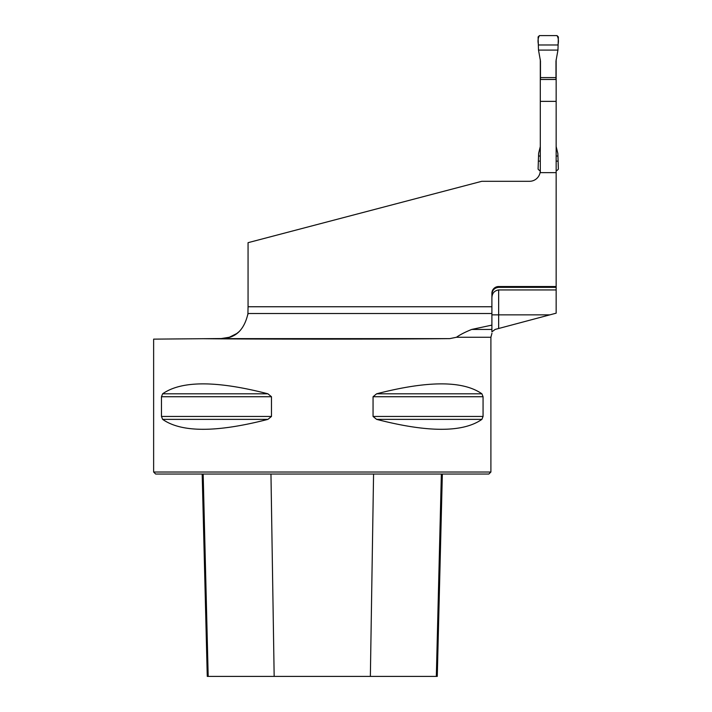 <?xml version="1.0" encoding="UTF-8"?>
<svg xmlns="http://www.w3.org/2000/svg" width="712" height="712" viewBox="0 0 712 712"><rect width="100%" height="100%" fill="white"/><g stroke="black" fill="none" stroke-linecap="round" stroke-linejoin="round"><path stroke-width="1.07" d="M456.463 337.257L490.897 337.257L490.897 472.02L153.632 472.02L153.632 339.135L203.027 338.707C268.344 339.304 389.5 339.268 449.744 338.627L456.463 337.257C460.05 334.702 465.132 332.103 471.718 329.433L491.903 325.117L491.903 331.854L495.143 329.433L556.152 313.182L556.152 287.337L498.649 287.337C494.493 287.808 492.241 290.14 491.903 294.35M491.903 325.117L491.903 293.273A6.746 6.746 0 0 1 498.649 286.527L556.152 286.527L556.152 59.541M556.152 79.486L540.301 79.486L540.301 59.541M540.301 146.565L538.619 153.365L538.094 169.153L539.438 170.506L540.301 170.506L540.088 172.651A10.796 10.796 0 0 1 529.514 181.302A10.796 10.796 0 0 0 540.088 172.651A18.815 10.796 90 0 0 540.301 172.651L556.152 172.651M491.903 306.756L248.061 306.756L247.892 314.651M239.072 331.667L236.722 333.554L229.335 337.257L221.316 338.547C235.343 338.458 244.234 330.11 247.998 313.502L491.903 313.502M248.061 306.756L248.061 242.676L481.793 181.302L529.514 181.302M556.152 289.944L498.649 289.944C494.235 290.701 491.992 293.388 491.903 298.008M556.152 286.527L556.152 287.337M540.301 172.651L540.301 79.486M161.464 416.449L161.464 396.735L162.63 393.807C181.498 380.564 216.599 380.564 267.926 393.807L271.477 396.735L271.477 416.449L267.926 419.368C216.599 432.611 181.498 432.611 162.63 419.368L161.464 416.449L271.477 416.449M481.899 393.807L483.065 396.735L483.065 416.449L481.899 419.368C463.022 432.611 427.93 432.611 376.603 419.368L373.052 416.449L373.052 396.735L376.603 393.807C427.93 380.564 463.022 380.564 481.899 393.807L376.603 393.807M221.316 338.547L203.027 338.707M490.897 472.02L488.868 474.041L155.652 474.041L153.632 472.02M202.181 474.041L207.263 676.4L437.266 676.4L442.348 474.041M540.301 101.362L556.152 101.362M491.903 331.854L491.903 329.433L471.718 329.433M538.503 50.089L538.094 36.953L539.438 35.6L557.015 35.6L558.368 36.953L557.95 50.089L538.503 50.089L540.47 61.045L540.47 79.486M555.983 79.486L555.983 61.045L557.95 50.089M540.47 77.608L555.983 77.608M556.152 170.506L557.015 170.506L558.368 169.153L557.834 153.365L556.152 146.565M557.95 156.017L556.152 156.017M540.301 156.017L538.503 156.017M557.923 44.981L538.53 44.981C537.631 41.234 537.934 38.11 539.438 35.6L557.015 35.6C558.519 38.11 558.822 41.234 557.923 44.981L538.53 44.981M557.923 161.126L556.152 161.126M540.301 161.126L538.53 161.126M373.569 474.041L370.365 676.4M441.36 474.041L436.331 676.4M203.169 474.041L208.189 676.4M270.96 474.041L274.165 676.4M376.603 419.368L481.899 419.368M373.052 416.449L483.065 416.449M373.052 396.735L483.065 396.735M162.63 393.807L267.926 393.807M161.464 396.735L271.477 396.735M162.63 419.368L267.926 419.368M449.744 338.627L211.873 338.627M498.649 289.944L498.649 328.463M491.903 314.855L549.869 314.855M498.649 286.527L498.649 287.337M491.956 333.243L490.897 337.257"/></g></svg>
